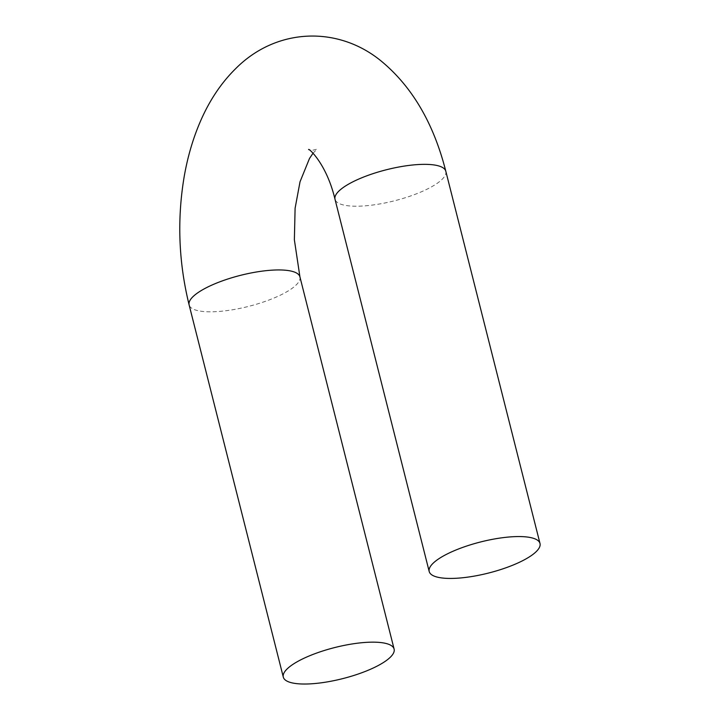 <?xml version="1.0" encoding="UTF-8"?>
<svg xmlns="http://www.w3.org/2000/svg" width="720" height="720" viewBox="0 0 720 720"><rect width="100%" height="100%" fill="white"/><g stroke="black" fill="none" stroke-linecap="round" stroke-linejoin="round"><path stroke-width="0.54" stroke-dasharray="3.6 2.7" d="M299.925 276.858A57.15 16.038 -14.2 0 1 248.454 306.423A57.15 16.038 -14.2 0 1 189.117 304.893M445.815 171.261A57.15 16.038 -14.2 0 1 419.409 192.636A57.15 16.038 -14.2 0 1 361.701 206.064A57.15 16.038 -14.2 0 1 335.016 199.296M313.02 153.243L316.98 149.184L312.858 150.192L308.664 149.625"/><path stroke-width="1.08" d="M367.425 642.303A57.15 16.038 -14.2 0 1 394.11 649.071A57.15 16.038 -14.2 0 1 342.639 678.645A57.15 16.038 -14.2 0 1 283.302 677.115A57.15 16.038 -14.2 0 1 309.717 655.74A57.15 16.038 -14.2 0 1 367.425 642.303M455.886 578.286A57.15 16.038 165.8 0 0 513.594 564.849A57.15 16.038 165.8 0 0 540 543.474A57.15 16.038 165.8 0 0 480.672 541.944A57.15 16.038 165.8 0 0 429.201 571.518A57.15 16.038 165.8 0 0 455.886 578.286M283.302 677.115L189.117 304.893A57.15 16.038 -14.2 0 1 215.532 283.518A57.15 16.038 -14.2 0 1 273.24 270.09A57.15 16.038 -14.2 0 1 299.925 276.858L394.11 649.071M308.664 149.625C307.656 147.348 326.313 162.657 335.016 199.296A57.15 16.038 -14.2 0 1 386.487 169.731A57.15 16.038 -14.2 0 1 445.815 171.261C433.764 123.804 412.524 87.318 382.086 61.794C338.634 25.407 276.597 27.558 235.818 68.499C221.58 82.467 209.943 99.711 200.898 120.24C193.329 137.457 187.776 156.141 184.239 176.31C176.967 219.312 178.596 262.17 189.117 304.893M313.02 153.243L309.492 158.472L300.024 181.791L295.101 208.26L294.372 239.814L299.925 276.858M335.016 199.296L429.201 571.518M445.815 171.261L540 543.474"/></g></svg>
